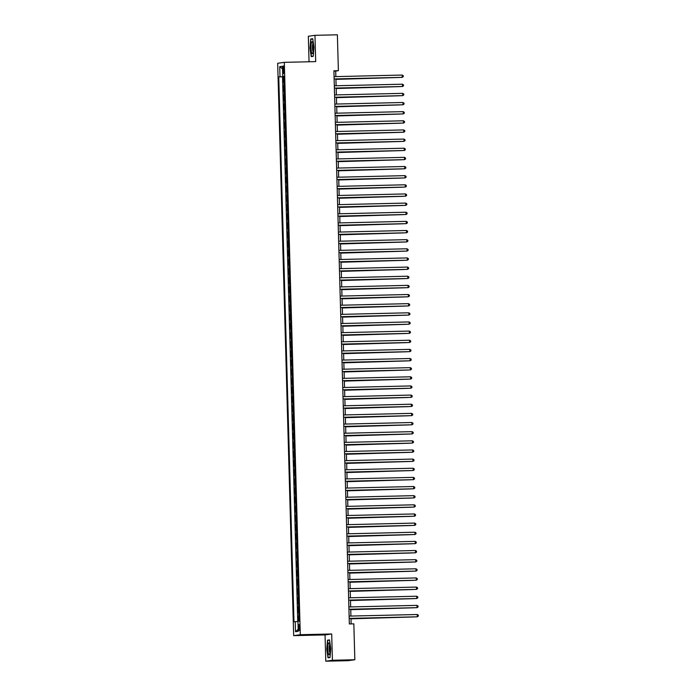 <?xml version="1.0" encoding="UTF-8"?>
<svg xmlns="http://www.w3.org/2000/svg" width="696" height="696" viewBox="0 0 696 696"><rect width="100%" height="100%" fill="white"/><g stroke="black" fill="none" stroke-linecap="round" stroke-linejoin="round"><path stroke-width="1.04" d="M299.637 627.453A2.932 0.574 -91.3 0 0 299.002 624.608A2.932 0.574 -91.3 0 0 298.497 627.618A2.932 0.574 -91.3 0 0 299.132 630.463A2.932 0.574 -91.3 0 0 299.637 627.453M325.789 661.2L332.418 660.26L331.679 633.978L325.058 634.917L325.789 661.2L348.209 660.678L354.838 659.738L353.838 623.851L349.349 623.955L333.897 70.792L338.387 70.688L337.377 34.8L314.957 35.322L308.337 36.262L309.05 61.77M325.058 634.917L293.668 635.648L277.678 63.284L284.307 62.344L300.289 634.708L293.668 635.648M284.151 82.102L283.281 82.215L283.124 76.725L284.003 76.708M284.255 85.756L283.385 85.869L284.255 85.852M283.385 85.869L283.533 91.359L284.412 91.237M284.664 100.381L283.794 100.502L283.637 95.013L284.516 94.995M284.916 109.524L284.046 109.646L283.89 104.156L284.768 104.139M285.177 118.668L284.299 118.781L284.151 113.3L285.029 113.283M285.43 127.812L284.56 127.925L284.403 122.444L285.282 122.426M285.691 136.955L284.812 137.069L284.655 131.588L285.534 131.561M285.943 146.099L285.064 146.212L284.916 140.731L285.795 140.705M286.195 155.243L285.325 155.356L285.169 149.875L286.047 149.849M286.456 164.386L285.577 164.5L285.421 159.019L286.3 158.993M286.709 173.53L285.83 173.643L285.682 168.162L286.561 168.136M286.961 182.674L286.091 182.787L285.934 177.306L286.813 177.28M287.222 191.818L286.343 191.931L286.195 186.441L287.065 186.424M287.474 200.961L286.604 201.074L286.447 195.585L287.326 195.567M287.726 210.105L286.856 210.218L286.7 204.728L287.579 204.711M287.987 219.249L287.109 219.362L286.961 213.872L287.831 213.855M288.24 228.392L287.37 228.505L287.213 223.016L288.092 222.998M288.492 237.527L287.622 237.649L287.465 232.16L288.344 232.142M288.753 246.671L287.874 246.793L287.726 241.303L288.596 241.286M289.005 255.815L288.135 255.937L287.979 250.447L288.857 250.43M289.266 264.959L288.388 265.08L288.231 259.591L289.11 259.573M289.519 274.102L288.64 274.215L288.492 268.734L289.371 268.717M289.771 283.246L288.901 283.359L288.744 277.878L289.623 277.852M290.032 292.39L289.153 292.503L288.997 287.022L289.875 286.996M290.284 301.533L289.405 301.646L289.258 296.165L290.136 296.139M290.536 310.677L289.666 310.79L289.51 305.309L290.389 305.283M290.798 319.821L289.919 319.934L289.771 314.453L290.641 314.427M291.05 328.964L290.18 329.077L290.023 323.596L290.902 323.57M291.302 338.108L290.432 338.221L290.275 332.731L291.154 332.714M291.563 347.252L290.684 347.365L290.536 341.875L291.406 341.858M291.815 356.395L290.945 356.509L290.789 351.019L291.668 351.001M292.068 365.539L291.198 365.652L291.041 360.163L291.92 360.145M292.329 374.683L291.45 374.796L291.302 369.306L292.172 369.289M292.581 383.827L291.711 383.94L291.554 378.45L292.433 378.433M292.833 392.962L291.963 393.083L291.807 387.594L292.685 387.576M293.094 402.105L292.216 402.227L292.068 396.737L292.946 396.72M293.347 411.249L292.477 411.371L292.32 405.881L293.199 405.864M293.608 420.393L292.729 420.514L292.572 415.025L293.451 415.007M293.86 429.536L292.981 429.65L292.833 424.168L293.712 424.151M294.112 438.68L293.242 438.793L293.086 433.312L293.964 433.286M294.373 447.824L293.495 447.937L293.347 442.456L294.217 442.43M294.625 456.967L293.747 457.081L293.599 451.6L294.478 451.573M294.878 466.111L294.008 466.224L293.851 460.743L294.73 460.717M295.139 475.255L294.26 475.368L294.112 469.887L294.982 469.861M295.391 484.399L294.521 484.512L294.365 479.031L295.243 479.005M295.643 493.542L294.773 493.655L294.617 488.166L295.495 488.148M295.904 502.686L295.026 502.799L294.878 497.309L295.748 497.292M296.157 511.83L295.287 511.943L295.13 506.453L296.009 506.436M296.409 520.973L295.539 521.087L295.382 515.597L296.261 515.579M296.67 530.117L295.791 530.23L295.643 524.74L296.513 524.723M296.922 539.261L296.052 539.374L295.896 533.884L296.774 533.867M297.183 548.396L296.305 548.518L296.148 543.028L297.027 543.01M297.436 557.539L296.557 557.661L296.409 552.172L297.288 552.154M297.688 566.683L296.818 566.805L296.661 561.315L297.54 561.298M297.949 575.827L297.07 575.949L296.914 570.459L297.792 570.442M298.201 584.971L297.322 585.084L297.175 579.603L298.053 579.585M298.454 594.114L297.584 594.227L297.427 588.746L298.306 588.72M298.715 603.258L297.836 603.371L297.688 597.89L298.558 597.864M298.967 612.402L298.097 612.515L297.94 607.034L298.819 607.008M282.907 68.878L282.959 70.888A2.836 0.557 -91.3 0 0 283.585 73.645A2.836 0.557 -91.3 0 0 284.072 70.731L284.012 68.721A2.836 0.557 -91.3 0 0 283.394 65.963A2.836 0.557 -91.3 0 0 282.907 68.878L284.02 68.852M284.003 76.551L278.757 76.899L293.982 621.832L295.235 621.659L295.513 631.716L298.236 631.324L297.958 621.267L299.21 621.093L283.985 76.16L282.733 76.334L283.994 76.343M280.01 76.725L279.731 66.668L282.454 66.277L282.733 76.334M283.124 76.725L282.524 76.812L297.74 621.545M299.071 616.056L298.192 616.178L298.332 621.215M297.94 607.034L298.81 606.912M297.688 597.89L298.558 597.777M297.427 588.746L298.306 588.633M297.175 579.603L298.045 579.49M296.914 570.459L297.792 570.346M296.661 561.315L297.54 561.202M296.409 552.172L297.279 552.058M296.148 543.028L297.027 542.915M295.896 533.884L296.774 533.771M295.643 524.74L296.513 524.627M295.382 515.597L296.261 515.484M295.13 506.453L296 506.34M294.878 497.309L295.748 497.196M294.617 488.166L295.495 488.053M294.365 479.031L295.235 478.909M294.112 469.887L294.982 469.765M293.851 460.743L294.73 460.622M293.599 451.6L294.469 451.478M293.347 442.456L294.217 442.343M293.086 433.312L293.964 433.199M292.833 424.168L293.703 424.055M292.572 415.025L293.451 414.912M292.32 405.881L293.199 405.768M292.068 396.737L292.938 396.624M291.807 387.594L292.685 387.481M291.554 378.45L292.433 378.337M291.302 369.306L292.172 369.193M291.041 360.163L291.92 360.05M290.789 351.019L291.659 350.906M290.536 341.875L291.406 341.762M290.275 332.731L291.154 332.618M290.023 323.596L290.893 323.475M289.771 314.453L290.641 314.331M289.51 305.309L290.389 305.187M289.258 296.165L290.128 296.052M288.997 287.022L289.875 286.909M288.744 277.878L289.623 277.765M288.492 268.734L289.362 268.621M288.231 259.591L289.11 259.478M287.979 250.447L288.857 250.334M287.726 241.303L288.596 241.19M287.465 232.16L288.344 232.046M287.213 223.016L288.083 222.903M286.961 213.872L287.831 213.759M286.7 204.728L287.579 204.615M286.447 195.585L287.317 195.472M286.195 186.441L287.065 186.328M285.934 177.306L286.813 177.184M285.682 168.162L286.552 168.041M285.421 159.019L286.3 158.897M285.169 149.875L286.047 149.753M284.916 140.731L285.786 140.618M284.655 131.588L285.534 131.474M284.403 122.444L285.282 122.331M284.151 113.3L285.021 113.187M283.89 104.156L284.768 104.043M283.637 95.013L284.507 94.9M332.418 660.26L354.838 659.738M331.679 633.978L300.289 634.708M284.307 62.344L315.697 61.613L314.957 35.322M335.855 76.621L335.698 71.07L338.387 70.688M351.141 623.912L350.984 618.405M350.923 616.064L350.732 609.261M350.662 606.921L350.471 600.117M350.41 597.777L350.219 590.974M350.158 588.633L349.966 581.83M349.897 579.49L349.705 572.686M349.644 570.346L349.453 563.543M349.392 561.211L349.201 554.399M349.131 552.067L348.94 545.255M348.879 542.923L348.687 536.12M348.618 533.78L348.435 526.976M348.365 524.636L348.174 517.833M348.113 515.492L347.922 508.689M347.852 506.349L347.669 499.545M347.6 497.205L347.408 490.402M347.348 488.061L347.156 481.258M347.087 478.918L346.904 472.114M346.834 469.774L346.643 462.97M346.582 460.63L346.39 453.827M346.321 451.487L346.13 444.683M346.069 442.343L345.877 435.539M345.816 433.199L345.625 426.396M345.555 424.055L345.364 417.252M345.303 414.912L345.112 408.108M345.051 405.777L344.859 398.965M344.79 396.633L344.598 389.821M344.537 387.489L344.346 380.686M344.276 378.346L344.094 371.542M344.024 369.202L343.833 362.399M343.772 360.058L343.58 353.255M343.511 350.915L343.328 344.111M343.259 341.771L343.067 334.967M343.006 332.627L342.815 325.824M342.745 323.483L342.554 316.68M342.493 314.34L342.301 307.536M342.241 305.196L342.049 298.393M341.98 296.052L341.788 289.249M341.727 286.909L341.536 280.105M341.475 277.765L341.284 270.962M341.214 268.621L341.023 261.818M340.962 259.478L340.77 252.674M340.701 250.343L340.518 243.53M340.448 241.199L340.257 234.387M340.196 232.055L340.005 225.252M339.935 222.911L339.752 216.108M339.683 213.768L339.491 206.964M339.43 204.624L339.239 197.821M339.17 195.48L338.978 188.677M338.917 186.337L338.726 179.533M338.665 177.193L338.474 170.389M338.404 168.049L338.212 161.246M338.152 158.906L337.96 152.102M337.899 149.762L337.708 142.958M337.638 140.618L337.447 133.815M337.386 131.474L337.195 124.671M337.125 122.331L336.942 115.527M336.873 113.187L336.681 106.384M336.62 104.043L336.429 97.24M336.359 94.908L336.177 88.096M336.107 85.765L335.916 78.961M333.906 71.114L335.698 71.07M282.524 76.812L278.757 76.899M298.192 616.178L299.071 616.151M295.235 621.659L297.966 621.537M282.524 68.869L279.731 66.668M295.513 631.716L298.184 629.28M309.981 47.963L311.225 56.646L313.226 56.359L313.974 47.398L312.73 38.715L310.738 39.002L309.981 47.963L310.955 39.263L312.774 39.002M330.017 657.529L330.765 648.559L329.521 639.876L327.529 640.163L326.772 649.124L328.016 657.807L330.017 657.529M312.765 38.95L310.738 39.002M330.035 657.268L328.225 657.529L326.772 649.124M329.556 640.111L327.529 640.163M334.132 78.996L402.245 77.352L334.124 78.944M402.175 75.064L403.228 75.742L403.254 76.656L402.245 77.352L402.175 75.064L334.063 76.656M335.933 79.379L398.651 77.491M335.924 79.327L399.217 77.474M313.322 47.511A5.951 1.166 -91.3 0 0 312.434 42.091A5.951 1.166 -91.3 0 0 310.99 47.841A5.951 1.166 -91.3 0 0 312.695 53.244A5.951 1.166 -91.3 0 0 313.322 47.511M312.939 43.7A4.072 0.8 -91.3 0 0 312.426 47.763A4.072 0.8 -91.3 0 0 313.122 51.608M313.226 56.324L311.434 56.359L310.225 47.946M313.243 56.106L311.434 56.359M329.391 643.609A5.951 1.166 -91.3 0 0 329.225 643.252A5.951 1.166 -91.3 0 0 327.833 646.401A5.951 1.166 -91.3 0 0 328.512 654.066A5.951 1.166 -91.3 0 0 329.486 654.405A5.951 1.166 -91.3 0 0 330.121 649.246A5.951 1.166 -91.3 0 0 329.391 643.609M329.73 644.861A4.072 0.8 -91.3 0 0 329.208 648.307A4.072 0.8 -91.3 0 0 329.713 652.396A4.072 0.8 -91.3 0 0 329.913 652.77M330.017 657.485L328.225 657.529M327.016 649.116L327.746 640.424L329.565 640.172M334.385 88.14L402.497 86.495L334.385 88.088M402.436 84.207L403.48 84.886L403.506 85.799L402.497 86.495L402.436 84.207L334.315 85.799M334.637 97.283L402.749 95.639L334.637 97.231M402.688 93.351L403.741 94.03L403.767 94.943L402.749 95.639L402.688 93.351L334.576 94.943M334.898 106.427L403.01 104.783L334.889 106.375M402.94 102.495L403.993 103.173L404.019 104.087L403.01 104.783L402.94 102.495L334.828 104.087M335.15 115.571L403.262 113.926L335.15 115.519M403.202 111.638L404.245 112.317L404.272 113.231L403.262 113.926L403.202 111.638L335.08 113.231M336.185 88.522L398.904 86.635M336.185 88.47L399.478 86.617M336.438 97.666L399.156 95.778M336.438 97.614L399.73 95.761M336.699 106.81L399.417 104.922M336.69 106.758L399.983 104.905M336.951 115.954L399.669 114.066M336.951 115.901L400.243 114.048M335.402 124.715L403.515 123.07L335.402 124.662M403.454 120.782L404.506 121.461L404.533 122.374L403.515 123.07L403.454 120.782L335.341 122.374M337.203 125.097L399.93 123.209M337.203 125.045L400.496 123.192M335.663 133.858L403.776 132.214L335.655 133.806M403.706 129.926L404.759 130.604L404.785 131.518L403.776 132.214L403.706 129.926L335.594 131.518M337.464 134.241L400.183 132.353M337.464 134.189L400.757 132.336M335.916 143.002L404.028 141.358L335.916 142.95M403.967 139.07L405.011 139.748L405.037 140.662L404.028 141.358L403.967 139.07L335.846 140.662M337.717 143.385L400.435 141.497M337.717 143.333L401.009 141.479M336.168 152.146L404.28 150.501L336.168 152.093M404.219 148.213L405.272 148.892L405.298 149.805L404.28 150.501L404.219 148.213L336.107 149.805M337.969 152.528L400.696 150.632M337.969 152.476L401.261 150.623M336.429 161.289L404.541 159.645L336.429 161.237M404.472 157.357L405.524 158.036L405.55 158.949L404.541 159.645L404.472 157.357L336.359 158.949M338.23 161.672L400.948 159.775M338.23 161.62L401.522 159.767M336.681 170.433L404.794 168.789L336.681 170.381M404.733 166.501L405.785 167.179L405.803 168.093L404.794 168.789L404.733 166.501L336.62 168.093M338.482 170.816L401.2 168.919M338.482 170.764L401.775 168.911M336.934 179.577L405.046 177.932L336.934 179.524M404.985 175.644L406.038 176.323L406.064 177.236L405.046 177.932L404.985 175.644L336.873 177.236M338.735 179.959L401.462 178.063M338.735 179.899L402.027 178.054M337.195 188.72L405.307 187.067L337.195 188.668M405.237 184.788L406.29 185.467L406.316 186.38L405.307 187.067L405.237 184.788L337.125 186.38M338.995 189.094L401.714 187.207M338.995 189.042L402.288 187.198M339.248 198.238L401.966 196.35M339.248 198.186L402.54 196.342M339.509 207.382L402.227 205.494M339.5 207.33L402.793 205.485M337.447 197.864L405.559 196.211L337.447 197.803M405.498 193.932L406.551 194.61L406.577 195.524L405.559 196.211L405.498 193.932L337.386 195.524M337.699 206.999L405.82 205.355L337.699 206.947M405.751 203.075L406.803 203.745L406.829 204.667L405.82 205.355L405.751 203.075L337.638 204.667M337.96 216.143L406.072 214.499L337.96 216.091M406.012 212.219L407.056 212.889L407.082 213.811L406.072 214.499L406.012 212.219L337.891 213.811M339.761 216.526L402.479 214.638M339.761 216.473L403.054 214.62M338.212 225.286L406.325 223.642L338.212 225.234M406.264 221.354L407.317 222.033L407.343 222.946L406.325 223.642L406.264 221.354L338.152 222.955M340.013 225.669L402.732 223.781M340.013 225.617L403.306 223.764M338.474 234.43L406.586 232.786L338.465 234.378M406.516 230.498L407.569 231.176L407.595 232.09L406.586 232.786L406.516 230.498L338.404 232.09M340.274 234.813L402.993 232.925M340.266 234.761L403.558 232.908M338.726 243.574L406.838 241.93L338.726 243.522M406.777 239.641L407.821 240.32L407.847 241.234L406.838 241.93L406.777 239.641L338.656 241.234M340.527 243.957L403.245 242.069M340.527 243.905L403.819 242.051M338.978 252.718L407.09 251.073L338.978 252.665M407.03 248.785L408.082 249.464L408.108 250.377L407.09 251.073L407.03 248.785L338.917 250.377M340.779 253.1L403.506 251.213M340.779 253.048L404.072 251.195M339.239 261.861L407.351 260.217L339.23 261.809M407.282 257.929L408.334 258.608L408.361 259.521L407.351 260.217L407.282 257.929L339.17 259.521M341.04 262.244L403.758 260.356M341.04 262.192L404.324 260.339M339.491 271.005L407.604 269.361L339.491 270.953M407.543 267.073L408.587 267.751L408.613 268.665L407.604 269.361L407.543 267.073L339.422 268.665M341.292 271.388L404.011 269.5M341.292 271.336L404.585 269.483M339.744 280.149L407.856 278.504L339.744 280.096M407.795 276.216L408.848 276.895L408.874 277.808L407.856 278.504L407.795 276.216L339.683 277.808M341.545 280.531L404.272 278.644M341.545 280.479L404.837 278.626M340.005 289.292L408.117 287.648L340.005 289.24M408.047 285.36L409.1 286.039L409.126 286.952L408.117 287.648L408.047 285.36L339.935 286.952M340.257 298.436L408.369 296.792L340.257 298.384M408.308 294.504L409.361 295.182L409.379 296.096L408.369 296.792L408.308 294.504L340.196 296.096M340.509 307.58L408.622 305.935L340.509 307.528M408.561 303.647L409.613 304.326L409.639 305.24L408.622 305.935L408.561 303.647L340.448 305.24M341.806 289.675L404.524 287.787M341.806 289.623L405.098 287.77M342.058 298.819L404.776 296.922M342.058 298.767L405.35 296.914M342.31 307.963L405.037 306.066M342.31 307.91L405.603 306.057M340.77 316.724L408.883 315.079L340.77 316.671M408.813 312.791L409.866 313.47L409.892 314.383L408.883 315.079L408.813 312.791L340.701 314.383M342.571 317.106L405.29 315.21M342.571 317.054L405.864 315.201M341.023 325.867L409.135 324.223L341.023 325.815M409.074 321.935L410.127 322.613L410.153 323.527L409.135 324.223L409.074 321.935L340.962 323.527M342.824 326.25L405.542 324.353M342.824 326.198L406.116 324.345M341.275 335.011L409.396 333.367L341.275 334.959M409.326 331.079L410.379 331.757L410.405 332.671L409.396 333.367L409.326 331.079L341.214 332.671M343.084 335.394L405.803 333.497M343.076 335.333L406.368 333.488M341.536 344.155L409.648 342.502L341.536 344.094M409.587 340.222L410.631 340.901L410.657 341.814L409.648 342.502L409.587 340.222L341.466 341.814M343.337 344.529L406.055 342.641M343.337 344.476L406.629 342.632M341.788 353.298L409.9 351.645L341.788 353.237M409.84 349.366L410.892 350.045L410.918 350.958L409.9 351.645L409.84 349.366L341.727 350.958M342.049 362.433L410.161 360.789L342.04 362.381M410.092 358.51L411.145 359.18L411.171 360.102L410.161 360.789L410.092 358.51L341.98 360.102M342.301 371.577L410.414 369.933L342.301 371.525M410.353 367.653L411.397 368.323L411.423 369.245L410.414 369.933L410.353 367.653L342.232 369.245M343.589 353.672L406.307 351.785M343.589 353.62L406.882 351.776M343.85 362.816L406.568 360.928M343.841 362.764L407.134 360.92M344.102 371.96L406.821 370.072M344.102 371.908L407.395 370.055M342.554 380.721L410.666 379.076L342.554 380.668M410.605 376.788L411.658 377.467L411.684 378.38L410.666 379.076L410.605 376.788L342.493 378.389M344.355 381.103L407.082 379.216M344.355 381.051L407.647 379.198M342.815 389.864L410.927 388.22L342.806 389.812M410.858 385.932L411.91 386.611L411.936 387.524L410.927 388.22L410.858 385.932L342.745 387.524M344.616 390.247L407.334 388.359M344.607 390.195L407.9 388.342M343.067 399.008L411.179 397.364L343.067 398.956M411.118 395.076L412.163 395.754L412.189 396.668L411.179 397.364L411.118 395.076L342.998 396.668M344.868 399.391L407.586 397.503M344.868 399.339L408.16 397.486M343.319 408.152L411.432 406.507L343.319 408.1M411.371 404.219L412.423 404.898L412.45 405.811L411.432 406.507L411.371 404.219L343.259 405.811M345.12 408.535L407.847 406.647M345.12 408.482L408.413 406.629M343.58 417.296L411.693 415.651L343.572 417.243M411.623 413.363L412.676 414.042L412.702 414.955L411.693 415.651L411.623 413.363L343.511 414.955M345.381 417.678L408.1 415.79M345.381 417.626L408.674 415.773M343.833 426.439L411.945 424.795L343.833 426.387M411.884 422.507L412.937 423.185L412.954 424.099L411.945 424.795L411.884 422.507L343.772 424.099M345.634 426.822L408.352 424.934M345.634 426.77L408.926 424.917M344.085 435.583L412.197 433.939L344.085 435.531M412.136 431.65L413.189 432.329L413.215 433.243L412.197 433.939L412.136 431.65L344.024 433.243M345.886 435.966L408.613 434.078M345.886 435.913L409.178 434.06M344.346 444.727L412.458 443.082L344.346 444.674M412.389 440.794L413.441 441.473L413.467 442.386L412.458 443.082L412.389 440.794L344.276 442.386M346.147 445.109L408.865 443.221M346.147 445.057L409.439 443.204M344.598 453.87L412.711 452.226L344.598 453.818M412.65 449.938L413.702 450.617L413.728 451.53L412.711 452.226L412.65 449.938L344.537 451.53M346.399 454.253L409.118 452.357M346.399 454.201L409.692 452.348M344.851 463.014L412.963 461.37L344.851 462.962M412.902 459.082L413.955 459.76L413.981 460.674L412.963 461.37L412.902 459.082L344.79 460.674M346.66 463.397L409.379 461.5M346.651 463.345L409.944 461.492M345.112 472.158L413.224 470.513L345.112 472.105M413.163 468.225L414.207 468.904L414.233 469.817L413.224 470.513L413.163 468.225L345.042 469.817M346.913 472.54L409.631 470.644M346.913 472.488L410.205 470.635M345.364 481.301L413.476 479.657L345.364 481.249M413.415 477.369L414.468 478.048L414.494 478.961L413.476 479.657L413.415 477.369L345.303 478.961M347.165 481.684L409.883 479.788M347.165 481.623L410.457 479.779M345.625 490.445L413.737 488.792L345.616 490.393M413.668 486.513L414.72 487.191L414.746 488.105L413.737 488.792L413.668 486.513L345.555 488.105M347.426 490.828L410.144 488.931M347.417 490.767L410.71 488.923M345.877 499.589L413.99 497.936L345.877 499.528M413.929 495.656L414.973 496.335L414.999 497.248L413.99 497.936L413.929 495.656L345.808 497.248M347.678 499.963L410.396 498.075M347.678 499.911L410.971 498.066M346.13 508.733L414.242 507.079L346.13 508.672M414.181 504.8L415.234 505.479L415.26 506.392L414.242 507.079L414.181 504.8L346.069 506.392M347.93 509.107L410.649 507.219M347.93 509.054L411.223 507.21M346.39 517.867L414.503 516.223L346.382 517.815M414.433 513.944L415.486 514.614L415.512 515.536L414.503 516.223L414.433 513.944L346.321 515.536M348.191 518.25L410.91 516.362M348.183 518.198L411.475 516.354M346.643 527.011L414.755 525.367L346.643 526.959M414.694 523.087L415.738 523.757L415.764 524.671L414.755 525.367L414.694 523.087L346.573 524.68M348.444 527.394L411.162 525.506M348.444 527.342L411.736 525.489M346.895 536.155L415.007 534.511L346.895 536.103M414.947 532.222L415.999 532.901L416.025 533.815L415.007 534.511L414.947 532.222L346.834 533.823M348.696 536.538L411.423 534.65M348.696 536.486L411.988 534.632M347.156 545.299L415.268 543.654L347.147 545.246M415.199 541.366L416.251 542.045L416.278 542.958L415.268 543.654L415.199 541.366L347.087 542.958M348.957 545.681L411.675 543.793M348.957 545.629L412.25 543.776M347.408 554.442L415.521 552.798L347.408 554.39M415.46 550.51L416.504 551.188L416.53 552.102L415.521 552.798L415.46 550.51L347.339 552.102M349.209 554.825L411.928 552.937M349.209 554.773L412.502 552.92M347.661 563.586L415.773 561.942L347.661 563.534M415.712 559.654L416.765 560.332L416.791 561.246L415.773 561.942L415.712 559.654L347.6 561.246M347.922 572.73L416.034 571.085L347.922 572.678M415.964 568.797L417.017 569.476L417.043 570.389L416.034 571.085L415.964 568.797L347.852 570.389M348.174 581.873L416.286 580.229L348.174 581.821M416.225 577.941L417.278 578.62L417.296 579.533L416.286 580.229L416.225 577.941L348.113 579.533M348.426 591.017L416.539 589.373L348.426 590.965M416.478 587.085L417.53 587.763L417.556 588.677L416.539 589.373L416.478 587.085L348.365 588.677M348.687 600.161L416.8 598.517L348.687 600.109M416.73 596.228L417.783 596.907L417.809 597.82L416.8 598.517L416.73 596.228L348.618 597.82M348.94 609.304L417.052 607.66L348.94 609.252M416.991 605.372L418.044 606.051L418.07 606.964L417.052 607.66L416.991 605.372L348.879 606.964M349.462 563.969L412.189 562.081M349.462 563.917L412.754 562.063M349.723 573.112L412.441 571.225M349.723 573.06L413.015 571.207M349.975 582.256L412.693 580.368M349.975 582.204L413.267 580.351M350.227 591.4L412.954 589.512M350.227 591.348L413.52 589.495M350.488 600.544L413.207 598.656M350.488 600.491L413.781 598.638M350.74 609.687L413.459 607.791M350.74 609.635L414.033 607.782M349.192 618.448L417.313 616.804L349.192 618.396M417.243 614.516L418.296 615.194L418.322 616.108L417.313 616.804L417.243 614.516L349.131 616.108M351.001 618.831L413.72 616.934M350.993 618.779L414.285 616.926M284.038 85.773L283.933 82.119M298.845 616.082L298.749 612.428M298.593 606.938L298.488 603.284M298.34 597.794L298.236 594.14M298.079 588.651L297.984 584.997M297.827 579.507L297.723 575.853M297.575 570.363L297.47 566.709M297.314 561.22L297.218 557.566M297.061 552.076L296.957 548.422M296.809 542.932L296.705 539.278M296.548 533.797L296.444 530.135M296.296 524.654L296.191 520.991M296.035 515.51L295.939 511.847M295.783 506.366L295.678 502.703M295.53 497.222L295.426 493.56M295.269 488.079L295.174 484.416M295.017 478.935L294.913 475.281M294.765 469.791L294.66 466.137M294.504 460.648L294.408 456.994M294.251 451.504L294.147 447.85M293.999 442.36L293.895 438.706M293.738 433.216L293.642 429.562M293.486 424.073L293.381 420.419M293.233 414.929L293.129 411.275M292.973 405.785L292.868 402.131M292.72 396.642L292.616 392.988M292.459 387.498L292.363 383.844M292.207 378.363L292.103 374.7M291.955 369.219L291.85 365.557M291.694 360.076L291.598 356.413M291.441 350.932L291.337 347.269M291.189 341.788L291.085 338.125M290.928 332.644L290.832 328.982M290.676 323.501L290.571 319.847M290.423 314.357L290.319 310.703M290.162 305.213L290.067 301.559M289.91 296.07L289.806 292.416M289.658 286.926L289.553 283.272M289.397 277.782L289.292 274.128M289.144 268.639L289.04 264.985M288.892 259.495L288.788 255.841M288.631 250.351L288.527 246.697M288.379 241.208L288.275 237.554M288.118 232.072L288.022 228.41M287.866 222.929L287.761 219.266M287.613 213.785L287.509 210.122M287.352 204.641L287.257 200.979M287.1 195.498L286.996 191.835M286.848 186.354L286.743 182.691M286.587 177.21L286.491 173.548M286.334 168.067L286.23 164.413M286.082 158.923L285.978 155.269M285.821 149.779L285.725 146.125M285.569 140.636L285.464 136.981M285.316 131.492L285.212 127.838M285.055 122.348L284.951 118.694M284.803 113.204L284.699 109.55M284.542 104.061L284.447 100.407M284.29 94.917L284.185 91.263M284.072 70.862L282.959 70.888"/></g></svg>

